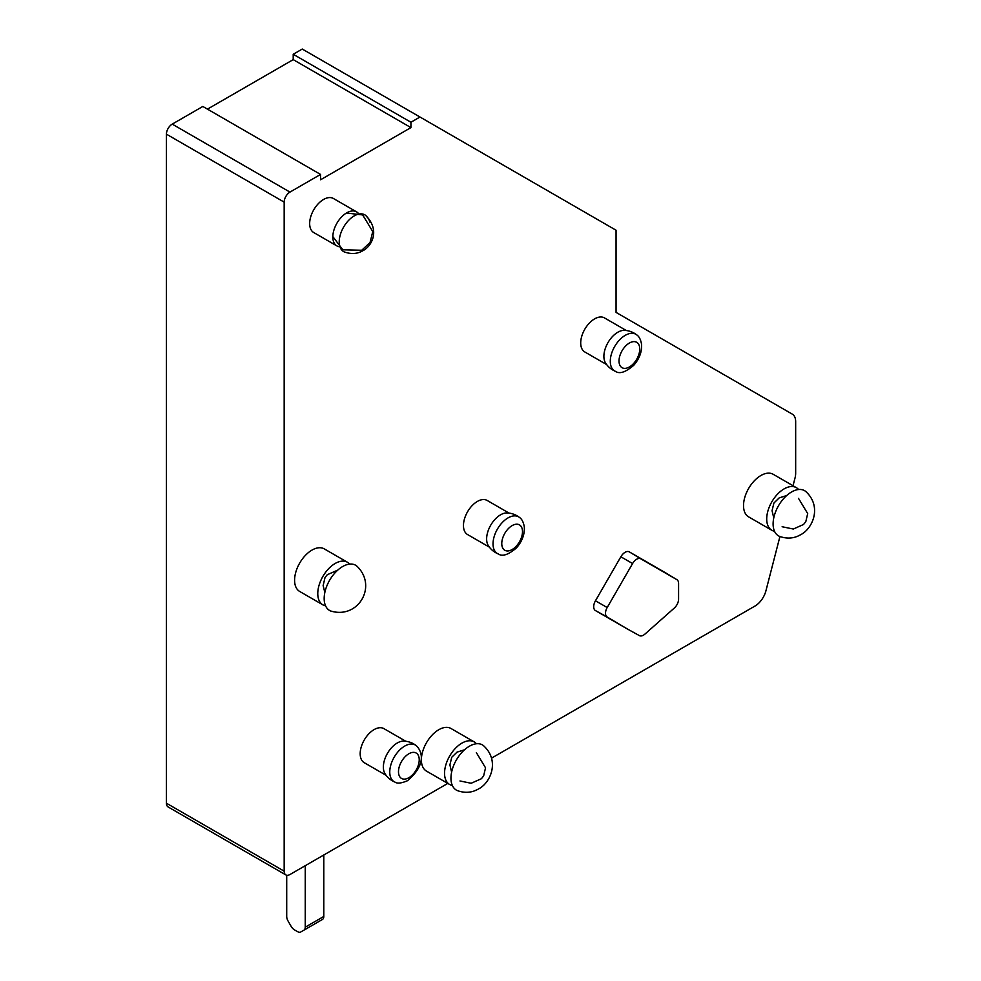 <?xml version="1.0" encoding="UTF-8"?>
<svg xmlns="http://www.w3.org/2000/svg" width="981" height="981" viewBox="0 0 981 981"><rect width="100%" height="100%" fill="white"/><g stroke="black" fill="none" stroke-linecap="round" stroke-linejoin="round"><path stroke-width="1.47" d="M207.457 109.136L293.209 59.633L410.941 127.604L320.554 179.781L320.554 174.434L202.822 106.463L172.227 124.121A8.191 4.733 120 0 0 166.427 134.164L166.427 803.206A8.191 4.733 120 0 0 168.131 806.958L285.863 874.929A8.191 4.733 120 0 0 289.959 874.525L447.777 783.414M293.209 59.633L293.209 54.274L410.941 122.245L419.991 117.021L302.258 49.05L293.209 54.274M491.665 758.068L755.002 606.037A16.383 9.467 120 0 0 765.94 590.758L779.932 536.533M793.028 485.742L795.015 478.029A16.383 9.467 120 0 0 795.665 473.234L795.665 421.634A16.383 9.467 120 0 0 792.28 414.129L616.056 312.387L616.056 230.228L419.991 117.021M410.941 127.604L410.941 122.245M320.554 174.434L289.959 192.092A8.191 4.733 120 0 0 284.171 202.135L166.427 134.164M285.863 874.929A8.191 4.733 120 0 1 284.171 871.177L284.171 202.135M509.065 513.1L487.201 500.469A19.669 11.355 120 0 0 477.367 501.438A19.669 11.355 120 0 0 464.516 518.777A19.669 11.355 120 0 0 467.532 534.535L489.409 547.165M626.319 330.523L604.455 317.893A19.669 11.355 120 0 0 594.621 318.874A19.669 11.355 120 0 0 581.77 336.201A19.669 11.355 120 0 0 584.786 351.958L606.663 364.589M349.653 564.1A24.586 14.188 120 0 0 347.446 562.26L324.27 548.882A24.586 14.188 120 0 0 311.983 550.096A24.586 14.188 120 0 0 295.919 571.751A24.586 14.188 120 0 0 299.683 591.457L322.859 604.836A24.586 14.188 120 0 0 325.569 605.829M639.354 635.59A8.191 4.733 120 0 0 639.404 635.614A8.191 4.733 120 0 0 644.946 634.082L674.278 608.073A8.191 4.733 120 0 0 678.582 599.133L678.582 583.413A8.191 4.733 120 0 0 676.927 579.697A8.191 4.733 120 0 0 676.878 579.661L640.777 558.827A8.191 4.733 120 0 0 632.586 563.548L607.19 607.546A8.191 4.733 120 0 0 607.19 617.012L627.619 629.14A8.486 4.893 120 0 0 627.681 629.177A8.486 4.893 120 0 0 627.73 629.201M627.619 629.14L595.455 610.574A8.486 4.893 120 0 1 595.455 600.777L620.85 556.779A8.486 4.893 120 0 1 629.336 551.886L665.437 572.732A8.486 4.893 120 0 1 665.486 572.757A8.486 4.893 120 0 1 665.535 572.794M476.435 743.757A24.586 14.188 120 0 0 474.228 741.906L451.052 728.527A24.586 14.188 120 0 0 438.752 729.741A24.586 14.188 120 0 0 422.701 751.409A24.586 14.188 120 0 0 426.465 771.103L449.641 784.481A24.586 14.188 120 0 0 452.351 785.474M798.583 489.519A24.586 14.188 120 0 0 796.376 487.667L773.2 474.289A24.586 14.188 120 0 0 760.913 475.503A24.586 14.188 120 0 0 744.849 497.171A24.586 14.188 120 0 0 748.613 516.864L771.789 530.243A24.586 14.188 120 0 0 774.5 531.236M405.803 741.268L383.927 728.638A19.669 11.355 120 0 0 374.092 729.606A19.669 11.355 120 0 0 361.241 746.946A19.669 11.355 120 0 0 364.258 762.703L386.134 775.333M357.967 212.926A19.669 11.355 120 0 0 356.569 211.859L333.393 198.481A19.669 11.355 120 0 0 323.571 199.462A19.669 11.355 120 0 0 310.719 216.789A19.669 11.355 120 0 0 313.736 232.546L336.912 245.924A19.669 11.355 120 0 0 338.531 246.599M356.569 211.859A19.669 11.355 120 0 0 353.111 210.94A19.669 11.355 120 0 0 346.747 212.84A19.669 11.355 120 0 0 334.374 243.386A19.669 11.355 120 0 0 336.912 245.924M344.539 252.031A21.214 12.25 -60 0 1 343.62 227.089A21.214 12.25 -60 0 1 365.68 215.415C380.42 230.118 371.971 246.121 362.884 250.707C357.489 253.907 351.37 254.349 344.539 252.031M397.268 742.997A19.669 11.355 120 0 0 384.969 773.653A21.3 21.3 0 0 0 395.024 782.127A21.177 12.226 -60 0 1 390.683 765.487A21.177 12.226 -60 0 1 404.736 746.075A21.177 12.226 -60 0 1 416.128 745.56A21.3 21.3 0 0 0 403.767 741.096A19.669 11.355 120 0 0 397.268 742.997M796.376 487.667A24.586 14.188 120 0 0 792.207 486.527A24.586 14.188 120 0 0 784.089 488.894A24.586 14.188 120 0 0 768.724 527.214A24.586 14.188 120 0 0 771.789 530.243M779.576 536.386A26.095 15.058 -60 0 1 778.509 505.742A26.095 15.058 -60 0 1 805.585 491.346C822.458 506.49 812.599 528.931 800.533 534.768C794.095 538.52 787.105 539.06 779.576 536.386M474.228 741.906A24.586 14.188 120 0 0 470.058 740.765A24.586 14.188 120 0 0 461.928 743.12A24.586 14.188 120 0 0 446.563 781.452A24.586 14.188 120 0 0 449.641 784.481M457.428 790.625A26.095 15.058 -60 0 1 456.361 759.981A26.095 15.058 -60 0 1 483.437 745.585C500.298 760.729 490.451 783.157 478.385 789.006C471.947 792.758 464.957 793.298 457.428 790.625M347.446 562.26A24.586 14.188 120 0 0 343.276 561.107A24.586 14.188 120 0 0 335.159 563.474A24.586 14.188 120 0 0 319.781 601.794A24.586 14.188 120 0 0 322.859 604.836M342.627 566.552A26.095 15.058 -60 0 1 356.655 565.927C377.967 585.731 358.421 619.612 330.646 610.979A26.095 15.058 -60 0 1 325.312 590.488A26.095 15.058 -60 0 1 342.627 566.552M617.797 332.252A19.669 11.355 120 0 0 605.498 362.909A21.3 21.3 0 0 0 615.541 371.382A21.177 12.226 -60 0 1 611.212 354.754A21.177 12.226 -60 0 1 625.265 335.33A21.177 12.226 -60 0 1 636.657 334.828A21.3 21.3 0 0 0 624.296 330.364A19.669 11.355 120 0 0 617.797 332.252M500.543 514.829A19.669 11.355 120 0 0 488.244 545.485A21.3 21.3 0 0 0 498.287 553.958A21.177 12.226 -60 0 1 493.958 537.318A21.177 12.226 -60 0 1 508.011 517.907A21.177 12.226 -60 0 1 519.403 517.392A21.3 21.3 0 0 0 507.042 512.928A19.669 11.355 120 0 0 500.543 514.829M286.71 875.248L286.71 916.462A6.56 3.789 -120 0 0 288.071 921.036L291.149 926.371A6.56 3.789 -120 0 0 294.435 929.829L297.537 931.631A6.56 3.789 -120 0 0 300.824 931.95L303.902 930.172A6.56 3.789 -120 0 0 305.25 927.168L323.791 916.462A6.56 3.789 -120 0 1 322.442 919.467L303.902 930.172M305.25 865.696L305.25 927.168M319.352 921.257A6.56 3.789 -120 0 0 319.365 921.245L300.824 931.95M323.791 854.991L323.791 916.462M408.856 777.712A14.654 8.461 -60 0 1 399.88 764.935A14.654 8.461 -60 0 1 417.832 754.573A14.654 8.461 -60 0 1 408.856 777.712M676.878 579.661L665.437 572.732M640.777 558.827L629.336 551.886M632.586 563.548L620.85 556.779M607.19 607.546L595.455 600.777M607.19 617.012L595.455 610.574M629.385 343.031A14.654 8.461 120 0 0 620.409 366.171A14.654 8.461 120 0 0 638.361 355.796A14.654 8.461 120 0 0 629.385 343.031M512.131 525.608A14.654 8.461 120 0 0 503.155 548.735A14.654 8.461 120 0 0 521.107 538.373A14.654 8.461 120 0 0 512.131 525.608M289.959 192.092L172.227 124.121M284.171 871.177L166.427 803.206M346.465 213L362.663 214.937L372.755 231.565L370.058 242.515L361.719 250.253L342.823 249.775L332.841 236.593M370.119 222.503L368.672 218.898L365.68 215.415M395.024 782.127C397.305 783.77 401.462 783.292 407.495 780.704C428.047 763.353 420.996 749.84 416.128 745.56M773.764 517.882L772.059 510.709L773.911 503.032L779.221 497.87L786.652 495.564M798.509 498.373L807.694 513.578L805.806 521.634L803.562 524.479L793.31 529.029L782.127 526.748M451.616 772.121L449.899 764.935L451.75 757.271L457.072 752.108L464.504 749.803M476.349 752.611L485.534 767.816L483.658 775.873L481.413 778.706L471.15 783.267L459.979 780.974M676.927 579.697L665.486 572.757M639.404 635.614L627.681 629.177M324.834 592.475L323.141 585.608L325.018 577.551L327.262 574.719L337.722 570.145M615.541 371.382C619.636 374.239 625.706 372.204 633.763 365.275C639.367 358.825 641.966 351.909 641.586 344.515C640.789 339.659 639.146 336.434 636.657 334.828M498.287 553.958C502.382 556.803 508.452 554.768 516.521 547.852C522.113 541.402 524.712 534.473 524.332 527.091C523.535 522.235 521.892 518.998 519.403 517.392"/></g></svg>
